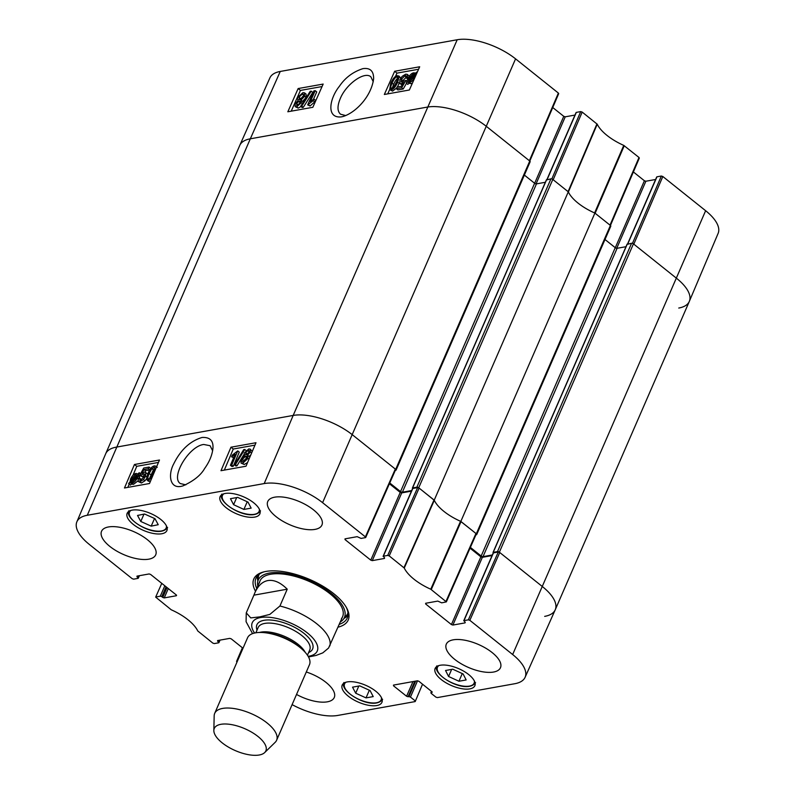 <?xml version="1.0" encoding="UTF-8"?>
<svg xmlns="http://www.w3.org/2000/svg" width="795" height="795" viewBox="0 0 795 795"><rect width="100%" height="100%" fill="white"/><g stroke="black" fill="none" stroke-linecap="round" stroke-linejoin="round"><path stroke-width="1.19" d="M627.136 244.373L631.578 243.25L497.511 551.591A1.411 0.596 23.5 0 1 499.369 552.197L542.558 586.71A45.007 19.09 23.5 0 1 555.238 609.785A45.007 19.09 23.5 0 1 544.684 616.373M497.511 551.591L493.218 552.366L493.288 552.942M492.344 554.96L483.032 556.629A1.411 0.596 23.5 0 1 481.174 556.023L470.382 547.397M475.937 534.806L476.394 534.717A1.411 0.596 23.5 0 0 476.722 534.518L610.789 226.178A1.411 0.596 -156.5 0 0 610.401 225.452L594.899 213.07L460.832 521.411L476.324 533.793A1.411 0.596 23.5 0 1 476.722 534.518M460.832 521.411A36.57 15.512 23.5 0 1 434.229 500.154L568.296 191.824L552.803 179.441A1.411 0.596 -156.5 0 0 550.945 178.835L416.878 487.176A1.411 0.596 23.5 0 1 418.727 487.782L434.229 500.154M416.878 487.176L412.585 487.941L412.655 488.518M411.711 490.535L402.389 492.204A1.411 0.596 23.5 0 1 400.541 491.598L389.749 482.972M395.294 470.382L395.761 470.302A1.411 0.596 23.5 0 0 396.089 470.093L530.156 161.753A1.411 0.596 -156.5 0 0 529.758 161.037L486.56 126.524A45.007 19.09 -156.5 0 0 427.253 107.106L250.316 138.807A45.007 19.09 -156.5 0 0 239.762 145.405L105.695 453.736A45.007 19.09 23.5 0 1 116.249 447.148L293.176 415.437A45.007 19.09 23.5 0 1 352.493 434.865L395.691 469.368A1.411 0.596 23.5 0 1 396.089 470.093M546.503 179.958L550.945 178.835M524.362 175.079L534.608 183.257A1.411 0.596 -156.5 0 0 536.466 183.874L545.35 182.274M568.296 191.824A36.57 15.512 -156.5 0 0 594.899 213.07M604.995 239.504L615.241 247.682A1.411 0.596 -156.5 0 0 617.099 248.288L625.983 246.698M555.238 609.785L689.305 301.444A45.007 19.09 -156.5 0 0 676.634 278.369L633.436 243.866A1.411 0.596 -156.5 0 0 631.578 243.25M308.52 656.978L316.082 655.438L322.78 652.884L328.573 648.034L342.585 616.751M253.893 595.167L254.758 593.02C257.958 585.796 262.33 581.642 267.855 580.569C273.997 579.585 280.456 582.457 287.234 589.184L279.929 606.009L269.843 614.406L259.826 616.88L250.753 617.894L246.271 612.856L253.893 595.167L287.234 589.184M220.871 724.315A28.123 11.935 23.5 0 1 253.814 733.497A28.123 11.935 23.5 0 1 264.675 752.577A28.123 11.935 23.5 0 1 235.31 750.599A28.123 11.935 23.5 0 1 213.845 730.466A28.123 11.935 23.5 0 1 220.871 724.315M213.845 730.466L214.173 715.798A33.758 14.32 23.5 0 1 214.7 713.363A33.758 14.32 23.5 0 1 222.61 708.415A33.758 14.32 23.5 0 1 259.796 717.984A33.758 14.32 23.5 0 1 276.6 740.284A33.758 14.32 23.5 0 1 275.179 742.321L264.675 752.577M214.7 713.363L247.553 637.799A33.758 14.32 23.5 0 1 255.473 632.85A33.758 14.32 23.5 0 1 265.043 632.731A33.758 14.32 23.5 0 1 301.235 648.472A33.758 14.32 23.5 0 1 309.464 664.709L276.6 740.284M185.841 484.851L180.326 483.559C170.339 477.219 188.962 446.134 203.739 444.475L210.069 445.707L212.643 450.775M219.41 640.223L218.675 642.797L214.292 643.582L212.812 643.095L197.766 630.972A37.276 15.811 -156.5 0 0 171.243 609.785L155.671 597.115L161.763 583.351M218.615 642.052L217.661 641.287L218.009 640.472M243.002 648.253L231.236 638.852L229.755 638.375L217.601 640.551L217.661 641.287M237.367 661.231L236.572 661.37L242.395 647.776M236.89 662.324L236.572 661.37M422.543 684.187L415.199 701.568L337.805 715.43A44.291 18.792 23.5 0 1 292.103 704.628M415.139 700.822L410.449 697.076L417.524 680.788M415.696 681.106L408.958 696.589L410.449 697.076M408.958 696.589L408.073 696.748L414.801 681.265M412.963 681.603L406.583 696.261L408.073 696.748M406.583 696.261L393.535 685.827L393.883 685.012M432.222 691.988L418.905 681.285L417.425 680.798L393.475 685.091L393.535 685.827M432.013 692.455L431.128 692.614L431.635 691.451M468.354 619.842L463.982 620.627L493.437 552.883L498.266 552.018L468.354 619.842L469.845 620.329L512.656 654.533A44.291 18.792 23.5 0 1 525.097 677.31A44.291 18.792 23.5 0 1 514.743 683.73L437.359 697.593L435.879 697.116L431.178 693.359L431.128 692.614M465.254 622.406L463.982 620.627M465.055 622.882L452.902 625.059L482.356 557.315L480.876 556.828L451.421 624.572L452.902 625.059M451.421 624.572L425.693 604.011L426.041 603.206M387.722 555.427L383.349 556.202L412.804 488.468L417.633 487.603L387.722 555.427L389.212 555.904L404.257 568.037A37.276 15.811 -156.5 0 0 430.771 589.224L446.353 601.885L441.712 602.839L437.787 601.1L425.633 603.276L425.693 604.011M384.621 557.981L383.349 556.202M384.412 558.458L372.269 560.634L401.723 492.89L400.233 492.403L370.778 560.147L372.269 560.634M370.778 560.147L345.06 539.596L345.408 538.781M138.777 575.799L138.032 578.372L133.659 579.157L132.179 578.671L89.368 544.466A44.291 18.792 23.5 0 1 76.857 521.838A44.291 18.792 23.5 0 1 87.281 515.269L264.208 483.569A44.291 18.792 23.5 0 1 322.591 502.678L365.402 536.883L365.452 537.629L361.079 538.414L357.154 536.675L345 538.851L345.06 539.596M137.982 577.637L137.018 576.872L137.376 576.057M176.589 595.256L176.381 595.733L176.331 594.988L150.603 574.437L149.122 573.95L136.969 576.127L137.018 576.872M176.381 595.733L164.227 597.91L168.292 588.568M167.039 587.565L162.746 597.423L164.227 597.91M162.746 597.423L161.792 596.657L166.076 586.789M164.823 585.786L160.302 596.17L161.792 596.657M160.302 596.17L155.929 596.956M254.748 517.088A21.654 9.192 23.5 0 1 230.888 510.956A21.654 9.192 23.5 0 1 220.106 496.646A21.654 9.192 23.5 0 1 243.628 496.855A21.654 9.192 23.5 0 1 259.826 513.918A21.654 9.192 23.5 0 1 254.748 517.088M469.775 688.887A21.654 9.192 23.5 0 1 445.916 682.746A21.654 9.192 23.5 0 1 435.133 668.436A21.654 9.192 23.5 0 1 458.655 668.645A21.654 9.192 23.5 0 1 474.853 685.707A21.654 9.192 23.5 0 1 469.775 688.887M376.84 705.533A21.654 9.192 23.5 0 1 352.98 699.391A21.654 9.192 23.5 0 1 342.198 685.091A21.654 9.192 23.5 0 1 365.72 685.3A21.654 9.192 23.5 0 1 381.918 702.363A21.654 9.192 23.5 0 1 376.84 705.533M161.812 533.743A21.654 9.192 23.5 0 1 137.952 527.602A21.654 9.192 23.5 0 1 127.17 513.292A21.654 9.192 23.5 0 1 150.692 513.51A21.654 9.192 23.5 0 1 166.89 530.563A21.654 9.192 23.5 0 1 161.812 533.743M314.999 529.391A29.534 12.531 23.5 0 1 282.464 521.023A29.534 12.531 23.5 0 1 267.756 501.506A29.534 12.531 23.5 0 1 299.834 501.794A29.534 12.531 23.5 0 1 321.925 525.068A29.534 12.531 23.5 0 1 314.999 529.391M493.546 672.043A29.534 12.531 23.5 0 1 461.021 663.676A29.534 12.531 23.5 0 1 446.303 644.159A29.534 12.531 23.5 0 1 478.391 644.447A29.534 12.531 23.5 0 1 500.472 667.711A29.534 12.531 23.5 0 1 493.546 672.043M306.304 671.984A29.534 12.531 23.5 0 1 334.268 697.493A29.534 12.531 23.5 0 1 327.341 701.826A29.534 12.531 23.5 0 1 296.535 694.442M148.784 559.173A29.534 12.531 23.5 0 1 116.259 550.806A29.534 12.531 23.5 0 1 101.541 531.289A29.534 12.531 23.5 0 1 133.63 531.577A29.534 12.531 23.5 0 1 155.711 554.84A29.534 12.531 23.5 0 1 148.784 559.173M338.054 627.166A51.476 21.833 -156.5 0 0 346.799 608.255A51.476 21.833 -156.5 0 0 265.878 571.436A51.476 21.833 -156.5 0 0 263.384 571.993A51.476 21.833 -156.5 0 0 255.513 591.271M352.533 687.158L359.747 685.866L370.072 690.557L373.223 696.599L366.018 697.891L355.693 693.21L352.533 687.158M355.693 693.21L358.813 686.035M366.018 697.891L369.347 690.229M233.601 504.696L230.461 498.684L237.715 497.392L248.02 502.112L251.15 508.124L243.896 509.426L233.601 504.696L236.701 497.571M243.896 509.426L247.235 501.754M448.579 676.485L445.548 670.493L452.753 669.201L463.117 673.961L466.148 679.954L458.944 681.245L448.579 676.485L451.659 669.4M458.944 681.245L462.273 673.574M140.785 521.48L137.535 515.448L144.561 514.017L154.985 518.678L158.235 524.71L151.199 526.141L140.785 521.48L143.984 514.136M151.199 526.141L154.538 518.479M257.401 575.958A49.787 21.117 -156.5 0 0 257.838 580.728M344.185 618.271A49.787 21.117 -156.5 0 0 347.972 615.34M340.34 621.919A46.994 19.935 -156.5 0 0 343.221 619.454A46.994 19.935 -156.5 0 0 309.305 580.439A46.994 19.935 -156.5 0 0 257.63 582.238A46.994 19.935 -156.5 0 0 257.799 586.024M341.413 618.669A45.007 19.09 -156.5 0 0 308.927 581.294A45.007 19.09 -156.5 0 0 259.438 583.023M395.363 469.805L395.304 469.07L352.493 434.865A45.007 19.09 -156.5 0 0 293.176 415.437L116.249 447.148A45.007 19.09 -156.5 0 0 105.665 453.816L76.857 521.838M389.401 483.748L400.233 492.403M401.723 492.89L411.442 491.151M475.996 534.23L475.947 533.485L460.543 521.281A36.57 15.512 23.5 0 1 434.309 500.323L419.114 488.08L417.633 487.603M470.034 548.172L480.876 556.828M482.356 557.315L492.085 555.576M525.097 677.31L555.208 609.854A45.007 19.09 -156.5 0 0 542.558 586.71L499.747 552.505L498.266 552.018M230.411 465.284L235.091 454.263L231.574 456.817L232.289 455.137L237.735 450.894L231.723 465.045L230.411 465.284L231.951 466.496L233.263 466.258L231.723 465.045M233.621 457.731L231.574 456.817M233.263 466.258L239.285 452.107L237.735 450.894M243.677 449.662L244.741 449.473L235.439 464.598L234.376 464.787L243.677 449.662M245.993 450.457L244.741 449.473M243.797 454.72L236.98 465.81L235.439 464.598M236.98 465.81L235.916 465.999L234.376 464.787M249.729 451.55L246.877 454.571M249.223 451.153L248.189 450.338L248.964 452.266L246.321 454.75L245.536 452.792L248.189 450.338L248.934 450.457M246.321 454.75L245.536 454.631M247.215 457.383L243.876 460.593L243.538 461.825M246.997 457.214L245.675 456.171L246.649 458.665L243.28 461.885C241.988 461.955 241.67 461.12 242.336 459.381L245.675 456.171L246.629 456.33M243.28 461.885L242.326 461.706M247.533 455.147L248.02 458.407L242.674 463.306L241.034 463.068L240.974 459.619L244.542 455.684L244.145 453.1L248.765 448.927L250.226 449.135L250.316 452.037L247.533 455.147L249.898 457.046M250.226 449.135L252.263 451.481M250.773 454.988L249.173 456.3M247.543 462.591L244.214 464.509L241.034 463.068M137.048 475.599L136.452 477.875L132.417 482.068L131.602 482.018L131.155 481.581L137.048 475.599M136.919 475.012L131.016 481.015L131.582 478.709L135.657 474.486L136.661 475.271M139.205 472.687L137.446 477.666C135.935 480.816 134.117 482.635 131.99 483.131L130.211 482.535L128.87 483.897L128.621 483.449L130.012 482.018L130.599 478.908C132.079 475.758 133.918 473.929 136.104 473.413L137.873 474.039L139.205 472.687L140.566 473.75M140.467 473.929L139.463 473.144M139.791 475.589L138.062 474.555M139.602 475.768L138.986 478.878M137.873 480.945L133.53 484.344L131.751 483.748M132.417 484.314L130.211 482.535M131.692 483.807L130.42 485.109L128.87 483.897M139.562 478.073L140.486 480.369L144.223 476.513L144.312 473.88L139.622 475.46L143.736 468.026L149.062 467.072L148.357 468.732L144.084 469.497L141.898 473.383L144.302 472.141L145.684 472.369L145.694 476.106L143.428 479.574L139.89 481.79L138.29 481.551L138.111 478.471L139.562 478.073L141.103 479.286L140.874 480.269M139.642 480.23L140.486 480.369M144.839 474.933L142.305 476.662L140.765 475.45M142.305 476.662L139.622 475.46M150.205 469.219L150.603 468.285L149.062 467.072M149.788 469.855L148.357 468.732M149.718 469.974L145.624 470.71L144.084 469.497M145.624 470.71L144.849 472.091M145.684 472.369L147.651 474.158M146.409 478.908L144.968 480.786L141.43 483.002L138.29 481.551M155.303 468.543L153.425 469.815L149.39 478.689M154.796 468.146L153.763 467.331C155.254 466.695 155.154 468.493 153.455 472.717C151.547 476.97 150.017 479.027 148.874 478.868C147.383 479.504 147.492 477.706 149.182 473.482L151.885 468.603L154.469 467.46M148.874 478.868L148.178 478.749M152.024 477.537L148.267 480.289L146.449 479.276L147.83 473.731C149.867 468.921 152.054 466.317 154.389 465.9L155.731 466.109L156.227 467.669M150.414 481.343L147.989 480.488M148.446 481.293L146.449 479.276M254.966 445.14L233.283 449.026L224.319 470.103M158.453 462.432L136.77 466.317L132.954 475.301M129.188 484.145L127.806 487.395M230.967 447.207L255.99 442.726L246.003 466.218L220.98 470.7L230.967 447.207L233.283 449.026M134.454 464.499L159.477 460.017L149.49 483.509L124.467 487.991L134.454 464.499L136.77 466.317M202.089 437.459C190.084 441.066 180.624 449.881 173.698 463.922C167.775 474.844 169.742 490.316 183.108 485.815C193.682 480.965 200.867 475.191 204.643 468.484C209.622 461.517 212.394 454.641 212.971 447.853C213.358 440.519 209.731 437.061 202.089 437.459M346.322 607.4A49.787 21.117 23.5 0 1 347.276 617.954A49.787 21.117 23.5 0 1 339.286 624.323M256.745 588.439A49.787 21.117 23.5 0 1 255.96 578.243A49.787 21.117 23.5 0 1 264.328 571.754M639.071 158.235L639.011 157.489L623.757 145.396A37.276 15.811 23.5 0 1 597.234 124.209L582.188 112.085L580.708 111.598L551.839 178.935M633.377 171.949L644.397 180.753L615.28 247.712M616.721 248.298L645.878 181.23L644.397 180.753M645.878 181.23L655.607 179.491M627.772 243.936L656.759 177.275M656.968 176.808L661.341 176.023L632.472 243.359M662.821 176.51L633.814 244.164L676.634 278.369A45.007 19.09 23.5 0 1 689.335 301.375L718.143 233.342A44.291 18.792 -156.5 0 0 705.632 210.715L662.821 176.51L661.341 176.023M280.257 71.451A44.291 18.792 -156.5 0 0 269.903 77.87L239.792 145.326A45.007 19.09 23.5 0 1 250.316 138.807L427.253 107.106A45.007 19.09 23.5 0 1 486.56 126.524L529.381 160.729L558.378 93.065L515.567 58.86A44.291 18.792 -156.5 0 0 457.195 39.75L280.257 71.451L250.316 138.807L87.281 515.269M558.428 93.81L558.378 93.065M552.744 107.524L563.764 116.328L534.647 183.287M536.078 183.874L565.245 116.815L563.764 116.328M565.245 116.815L574.974 115.066M547.139 179.511L576.127 112.85M576.325 112.383L580.708 111.598M582.188 112.085L553.181 179.75L568.077 191.645L596.946 123.871M689.335 301.375A45.007 19.09 23.5 0 1 678.751 308.043M624.254 145.704L595.117 213.249L610.013 225.144L639.011 157.489M597.234 124.209L568.375 191.983A36.57 15.512 -156.5 0 0 594.61 212.951L623.757 145.396M315.208 90.66L310.368 101.551L313.916 99.027L313.18 100.677L307.675 104.88L313.896 90.898L315.208 90.66L316.738 91.902L313.459 99.286M313.18 100.677L314.701 101.919L315.436 100.269L313.916 99.027M314.701 101.919L310.05 105.974L308.53 104.731M310.05 105.974L307.675 104.88M301.732 106.113L300.669 106.301L310.179 91.346L311.243 91.157L301.732 106.113L303.263 107.355L302.199 107.544L300.669 106.301M303.263 107.355L312.773 92.399L311.243 91.157M297.25 105.457L296.505 103.549L299.178 101.094L299.934 103.022L297.25 105.457L296.505 105.338M300.709 102.336L297.857 105.258M300.232 101.949L299.178 101.094L299.973 101.213M299.844 99.683L298.91 97.229L302.319 94.049C303.611 93.969 303.919 94.794 303.223 96.513L299.844 99.683L298.88 99.534M303.839 95.291L300.083 99.633M303.591 95.082L302.319 94.049L303.283 94.227M297.976 100.707L297.539 97.487L302.945 92.637L304.584 92.886L304.574 96.275L300.957 100.17L301.315 102.714L296.644 106.858L295.174 106.639L295.154 103.787L297.867 100.766M300.987 106.56L298.175 108.1L295.174 106.639M304.584 92.886L306.115 94.128L306.105 97.517L302.488 101.412L303.213 102.307M300.957 100.17L302.855 101.621M408.471 80.265L409.097 78.009L413.191 73.865L413.996 73.915L414.443 74.342L408.471 80.265M409.832 81.368L408.59 80.842L414.573 74.909L413.966 77.175L409.832 81.368L408.59 80.842L409.246 81.378M406.275 83.147L408.103 78.218C409.663 75.108 411.502 73.299 413.629 72.812L415.397 73.398L416.749 72.047L416.997 72.494L415.576 73.905L414.95 76.976C413.43 80.096 411.572 81.905 409.375 82.422L407.616 81.805L406.275 83.147L407.805 84.389L409.097 83.107M414.742 72.842L415.397 73.398M416.262 74.462L415.576 73.905M412.436 83.078L410.906 83.664L409.147 83.048M409.495 83.435L407.616 81.805M406.007 77.821L405.112 75.555L401.326 79.371L401.187 81.974L405.907 80.414L401.684 87.758L396.357 88.712L397.083 87.072L401.356 86.307L403.602 82.461L401.187 83.704L399.786 83.465L399.855 79.778L402.171 76.35L405.728 74.154L407.338 74.392L407.447 77.423L406.007 77.821L407.795 78.993M405.957 75.694L405.112 75.555L406.265 76.499M406.642 76.797L402.856 80.613L402.399 82.084M407.239 81.497L405.907 80.414M406.484 83.316L403.214 89L401.684 87.758M403.214 89L397.888 89.954L396.357 88.712M402.131 84.986L399.786 83.465M408.193 78.029L407.447 77.423M407.338 74.392L409.246 76.191M391.677 88.464C390.176 89.09 390.295 87.321 392.054 83.147C394.032 78.934 395.592 76.906 396.725 77.055C398.225 76.429 398.086 78.198 396.337 82.382L393.565 87.202L390.961 88.334M398.255 78.298C397.112 78.148 395.562 80.176 393.585 84.389L392.203 88.295M397.748 77.89L396.725 77.055L397.43 77.185M391.031 89.875L389.679 89.666L390.703 83.386C392.8 78.655 395.016 76.082 397.351 75.654L399.15 76.658L397.689 82.133C395.582 86.884 393.356 89.467 391.031 89.875L392.561 91.117L389.679 89.666M400.68 77.9L398.722 75.873L400.71 78.198M399.408 82.938L397.321 87.033M396.695 87.957L392.561 91.117M322.074 86.546L300.44 90.421L291.218 111.171M418.577 69.254L396.953 73.13L395.453 76.509M389.62 89.616L387.731 93.88M323.168 84.071L312.842 107.295L287.83 111.777L298.145 88.553L323.168 84.071M298.145 88.553L300.44 90.421M419.68 66.78L409.355 90.004L384.333 94.486L394.658 71.262L419.68 66.78M394.658 71.262L396.953 73.13M345.726 115.563L340.528 114.212C337.219 111.221 337.179 105.904 340.399 98.282C346.391 83.833 364.706 70.964 370.877 76.847L373.272 81.786M341.492 116.855L342.903 116.537C355.286 112.97 371.255 96.801 373.62 78.844C373.739 71.043 370.172 67.635 362.918 68.638C353.01 71.848 345.169 77.731 339.385 86.297C329.498 98.501 325.871 118.733 341.492 116.855M418.727 487.782L552.803 179.441M412.585 487.941L546.652 179.6M529.758 161.037L395.691 469.368M610.401 225.452L476.324 533.793M499.369 552.197L633.436 243.866M705.632 210.715L512.656 654.533M481.174 556.023L615.241 247.682M493.218 552.366L627.295 244.025M483.032 556.629L617.099 248.288M400.541 491.598L534.608 183.257M402.389 492.204L536.466 183.874M457.195 39.75L293.176 415.437L264.208 483.569M515.567 58.86L322.591 502.678M279.929 606.009A45.007 19.09 23.5 0 1 329.846 645.888M254.569 633.029A35.437 15.035 23.5 0 1 260.571 617.546A35.437 15.035 23.5 0 1 307.695 633.178A35.437 15.035 23.5 0 1 308.162 656.332M265.043 632.731L267.776 633.039A29.256 12.412 23.5 0 1 299.139 646.683L301.235 648.472M259.528 632.462A28.123 11.935 23.5 0 1 260.949 632.134A28.123 11.935 23.5 0 1 305.201 652.317M255.871 632.78L258.156 627.533A28.123 11.935 23.5 0 1 264.745 623.409A28.123 11.935 23.5 0 1 295.73 631.379A28.123 11.935 23.5 0 1 309.742 649.962L307.456 655.209M257.024 630.127A30.379 12.889 23.5 0 1 264.029 620.309A30.379 12.889 23.5 0 1 302.12 631.945A30.379 12.889 23.5 0 1 308.609 652.556M381.451 697.662A19.974 8.467 23.5 0 1 359.489 699.62A19.974 8.467 23.5 0 1 345.944 682.229M259.359 509.217A19.974 8.467 23.5 0 1 237.397 511.175A19.974 8.467 23.5 0 1 223.852 493.784M474.386 681.017A19.974 8.467 23.5 0 1 452.425 682.975A19.974 8.467 23.5 0 1 438.88 665.574M166.423 525.873A19.974 8.467 23.5 0 1 144.461 527.83A19.974 8.467 23.5 0 1 130.917 510.43M344.523 617.844A49.538 21.018 -156.5 0 0 348.021 614.903M257.689 575.63A49.538 21.018 -156.5 0 0 257.918 580.191M343.221 619.454L346.59 615.29A48.435 20.541 -156.5 0 0 347.981 612.915M259.17 574.298A48.435 20.541 -156.5 0 0 258.375 576.931L257.63 582.238M247.076 454.005L245.536 452.792M243.876 460.593L242.336 459.381M251.598 453.041L250.316 452.037M248.994 459.172L248.02 458.407M244.214 464.509L242.674 463.306M132.536 479.455L131.582 478.709M139.562 477.109L138.022 475.897M138.38 478.401L137.446 477.666M133.53 484.344L131.99 483.131M144.67 474.804L143.299 473.721M146.697 476.891L145.694 476.106M144.968 480.786L143.428 479.574M141.43 483.002L139.89 481.79M153.425 469.815L151.885 468.603M150.732 474.695L149.182 473.482M149.808 481.502L148.267 480.289M434.01 499.985L403.959 567.7M404.257 568.037L434.309 500.323M389.212 555.904L419.114 488.08M460.543 521.281L430.771 589.224M431.278 589.522L461.05 521.59M475.947 533.485L446.035 601.308M469.845 620.329L499.747 552.505M395.304 469.07L365.402 536.883M298.026 104.791L296.505 103.549M300.44 98.471L298.91 97.229M298.175 108.1L296.644 106.858M302.398 103.588L301.315 102.714M306.105 97.517L304.574 96.275M410.001 78.745L409.097 78.009M414.145 74.641L413.191 73.865M410.906 83.664L409.375 82.422M402.856 80.613L401.326 79.371M402.33 84.638L401.187 83.704M393.585 84.389L392.054 83.147M399.219 83.376L397.689 82.133M627.096 244.145L493.029 552.485M412.386 488.06L546.463 179.73M254.758 593.02L260.045 580.857M252.552 633.615L246.082 621.7L246.261 612.856M343.927 682.507C338.501 691.362 373.312 711.843 382.624 699.332M221.835 494.063C216.409 502.917 251.22 523.398 260.531 510.887M436.862 665.862C431.437 674.707 466.248 695.198 475.559 682.676M128.899 510.718C123.473 519.562 158.285 540.053 167.596 527.542M130.579 482.933L132.129 484.145M155.731 466.109L157.271 467.321M139.393 575.689L138.3 578.213M220.026 640.114L218.933 642.638M431.486 691.332L430.86 692.783M493.178 553.052L463.724 620.796M446.353 601.885L476.255 534.071M365.72 537.47L395.622 469.646M412.545 488.627L383.091 556.371M546.93 179.551L576.067 112.552M529.798 161.067L558.696 93.641M610.431 225.482L639.329 158.066M627.563 243.976L656.7 176.967"/></g></svg>
